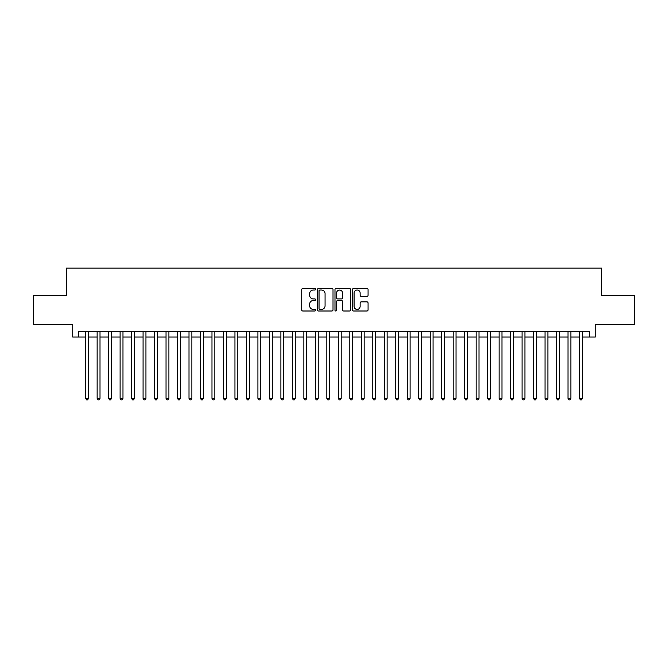 <?xml version="1.0" encoding="UTF-8"?>
<svg xmlns="http://www.w3.org/2000/svg" width="668" height="668" viewBox="0 0 668 668"><rect width="100%" height="100%" fill="white"/><g stroke="black" fill="none" stroke-linecap="round" stroke-linejoin="round"><path stroke-width="1" d="M315.622 289.236A0.793 0.793 0 0 0 314.837 288.451L302.863 288.451A1.127 1.127 0 0 0 301.736 289.578L301.736 309.868A1.127 1.127 0 0 0 302.863 310.996L314.837 310.996A0.793 0.793 0 0 0 315.622 310.202A0.793 0.793 0 0 0 314.837 309.418L313.284 309.418A3.607 3.607 0 0 1 309.676 305.81L309.676 304.115A3.607 3.607 0 0 1 313.284 300.508L314.837 300.508A0.793 0.793 0 0 0 315.622 299.723A0.793 0.793 0 0 0 314.837 298.93L313.284 298.93A3.607 3.607 0 0 1 309.676 295.323L309.676 293.636A3.607 3.607 0 0 1 313.284 290.029L314.837 290.029A0.793 0.793 0 0 0 315.622 289.236M366.941 296.392A1.127 1.127 0 0 0 368.068 295.264L368.068 289.578A1.127 1.127 0 0 0 366.941 288.451L353.639 288.451A1.127 1.127 0 0 0 352.512 289.578L352.512 309.868A1.127 1.127 0 0 0 353.639 310.996L366.941 310.996A1.127 1.127 0 0 0 368.068 309.868L368.068 302.988A1.127 1.127 0 0 0 366.941 301.861L361.254 301.861A1.127 1.127 0 0 0 360.127 302.988L360.127 306.395A3.014 3.014 0 0 1 357.113 309.418A3.014 3.014 0 0 1 354.09 306.395L354.09 293.043A3.014 3.014 0 0 1 357.113 290.029A3.014 3.014 0 0 1 360.127 293.043L360.127 295.264A1.127 1.127 0 0 0 361.254 296.392L366.941 296.392M78.473 337.039L78.473 331.303L589.527 331.303L589.527 337.039L595.263 337.039L595.263 324.414L634.6 324.414L634.6 295.699L601.584 295.699L601.584 268.135L66.416 268.135L66.416 295.699L33.4 295.699L33.4 324.414L72.737 324.414L72.737 337.039L85.654 337.039M333.015 289.578A1.127 1.127 0 0 0 331.887 288.451L318.586 288.451A1.127 1.127 0 0 0 317.459 289.578L317.459 309.868A1.127 1.127 0 0 0 318.586 310.996L331.887 310.996A1.127 1.127 0 0 0 333.015 309.868L333.015 289.578M336.113 288.451L349.414 288.451A1.127 1.127 0 0 1 350.541 289.578L350.541 309.868A1.127 1.127 0 0 1 349.414 310.996L343.719 310.996A1.127 1.127 0 0 1 342.592 309.868L342.592 301.635A1.127 1.127 0 0 0 341.465 300.508L337.691 300.508A1.127 1.127 0 0 0 336.563 301.635L336.563 310.202A0.793 0.793 0 0 1 335.779 310.996A0.793 0.793 0 0 1 334.985 310.202L334.985 289.578A1.127 1.127 0 0 1 336.113 288.451M88.527 337.039L97.136 337.039M100.008 337.039L108.625 337.039M111.489 337.039L120.106 337.039M122.979 337.039L131.588 337.039M134.46 337.039L143.077 337.039M145.95 337.039L154.558 337.039M157.431 337.039L166.04 337.039M168.912 337.039L177.529 337.039M180.402 337.039L189.011 337.039M191.883 337.039L200.492 337.039M203.364 337.039L211.981 337.039M214.854 337.039L223.463 337.039M226.335 337.039L234.952 337.039M237.816 337.039L246.434 337.039M249.306 337.039L257.915 337.039M260.787 337.039L269.404 337.039M272.268 337.039L280.886 337.039M283.758 337.039L292.367 337.039M295.239 337.039L303.856 337.039M306.729 337.039L315.338 337.039M318.21 337.039L326.819 337.039M329.691 337.039L338.309 337.039M341.181 337.039L349.79 337.039M352.662 337.039L361.271 337.039M364.144 337.039L372.761 337.039M375.633 337.039L384.242 337.039M387.114 337.039L395.732 337.039M398.596 337.039L407.213 337.039M410.085 337.039L418.694 337.039M421.566 337.039L430.184 337.039M433.048 337.039L441.665 337.039M444.537 337.039L453.146 337.039M456.019 337.039L464.636 337.039M467.508 337.039L476.117 337.039M478.989 337.039L487.598 337.039M490.471 337.039L499.088 337.039M501.96 337.039L510.569 337.039M513.441 337.039L522.05 337.039M524.923 337.039L533.54 337.039M536.412 337.039L545.021 337.039M547.894 337.039L556.511 337.039M559.375 337.039L567.992 337.039M570.864 337.039L579.473 337.039M582.346 337.039L589.527 337.039M319.822 290.029A0.793 0.793 0 0 0 319.037 290.814L319.037 308.624A0.793 0.793 0 0 0 319.822 309.418L321.458 309.418A3.607 3.607 0 0 0 325.065 305.81L325.065 293.636A3.607 3.607 0 0 0 321.458 290.029L319.822 290.029M342.592 293.093A3.014 3.014 0 0 0 339.578 290.079A3.014 3.014 0 0 0 336.563 293.093L336.563 297.803A1.127 1.127 0 0 0 337.691 298.93L341.465 298.93A1.127 1.127 0 0 0 342.592 297.803L342.592 293.093M88.527 331.303L88.527 398.37L85.654 398.37L85.654 331.303M88.527 398.37L87.667 399.865L86.514 399.865L85.654 398.37M100.008 331.303L100.008 398.37L97.136 398.37L97.136 331.303M100.008 398.37L99.148 399.865L97.996 399.865L97.136 398.37M111.489 331.303L111.489 398.37L108.625 398.37L108.625 331.303M111.489 398.37L110.629 399.865L109.485 399.865L108.625 398.37M122.979 331.303L122.979 398.37L120.106 398.37L120.106 331.303M122.979 398.37L122.119 399.865L120.966 399.865L120.106 398.37M134.46 331.303L134.46 398.37L131.588 398.37L131.588 331.303M134.46 398.37L133.6 399.865L132.448 399.865L131.588 398.37M145.95 331.303L145.95 398.37L143.077 398.37L143.077 331.303M145.95 398.37L145.081 399.865L143.937 399.865L143.077 398.37M157.431 331.303L157.431 398.37L154.558 398.37L154.558 331.303M157.431 398.37L156.571 399.865L155.419 399.865L154.558 398.37M168.912 331.303L168.912 398.37L166.04 398.37L166.04 331.303M168.912 398.37L168.052 399.865L166.908 399.865L166.04 398.37M180.402 331.303L180.402 398.37L177.529 398.37L177.529 331.303M180.402 398.37L179.533 399.865L178.389 399.865L177.529 398.37M191.883 331.303L191.883 398.37L189.011 398.37L189.011 331.303M191.883 398.37L191.023 399.865L189.871 399.865L189.011 398.37M203.364 331.303L203.364 398.37L200.492 398.37L200.492 331.303M203.364 398.37L202.504 399.865L201.36 399.865L200.492 398.37M214.854 331.303L214.854 398.37L211.981 398.37L211.981 331.303M214.854 398.37L213.994 399.865L212.841 399.865L211.981 398.37M226.335 331.303L226.335 398.37L223.463 398.37L223.463 331.303M226.335 398.37L225.475 399.865L224.323 399.865L223.463 398.37M237.816 331.303L237.816 398.37L234.952 398.37L234.952 331.303M237.816 398.37L236.956 399.865L235.812 399.865L234.952 398.37M249.306 331.303L249.306 398.37L246.434 398.37L246.434 331.303M249.306 398.37L248.446 399.865L247.294 399.865L246.434 398.37M260.787 331.303L260.787 398.37L257.915 398.37L257.915 331.303M260.787 398.37L259.927 399.865L258.775 399.865L257.915 398.37M272.268 331.303L272.268 398.37L269.404 398.37L269.404 331.303M272.268 398.37L271.408 399.865L270.264 399.865L269.404 398.37M283.758 331.303L283.758 398.37L280.886 398.37L280.886 331.303M283.758 398.37L282.898 399.865L281.746 399.865L280.886 398.37M295.239 331.303L295.239 398.37L292.367 398.37L292.367 331.303M295.239 398.37L294.379 399.865L293.227 399.865L292.367 398.37M306.729 331.303L306.729 398.37L303.856 398.37L303.856 331.303M306.729 398.37L305.861 399.865L304.717 399.865L303.856 398.37M318.21 331.303L318.21 398.37L315.338 398.37L315.338 331.303M318.21 398.37L317.35 399.865L316.198 399.865L315.338 398.37M329.691 331.303L329.691 398.37L326.819 398.37L326.819 331.303M329.691 398.37L328.831 399.865L327.687 399.865L326.819 398.37M341.181 331.303L341.181 398.37L338.309 398.37L338.309 331.303M341.181 398.37L340.313 399.865L339.169 399.865L338.309 398.37M352.662 331.303L352.662 398.37L349.79 398.37L349.79 331.303M352.662 398.37L351.802 399.865L350.65 399.865L349.79 398.37M364.144 331.303L364.144 398.37L361.271 398.37L361.271 331.303M364.144 398.37L363.283 399.865L362.139 399.865L361.271 398.37M375.633 331.303L375.633 398.37L372.761 398.37L372.761 331.303M375.633 398.37L374.773 399.865L373.621 399.865L372.761 398.37M387.114 331.303L387.114 398.37L384.242 398.37L384.242 331.303M387.114 398.37L386.254 399.865L385.102 399.865L384.242 398.37M398.596 331.303L398.596 398.37L395.732 398.37L395.732 331.303M398.596 398.37L397.736 399.865L396.592 399.865L395.732 398.37M410.085 331.303L410.085 398.37L407.213 398.37L407.213 331.303M410.085 398.37L409.225 399.865L408.073 399.865L407.213 398.37M421.566 331.303L421.566 398.37L418.694 398.37L418.694 331.303M421.566 398.37L420.706 399.865L419.554 399.865L418.694 398.37M433.048 331.303L433.048 398.37L430.184 398.37L430.184 331.303M433.048 398.37L432.188 399.865L431.044 399.865L430.184 398.37M444.537 331.303L444.537 398.37L441.665 398.37L441.665 331.303M444.537 398.37L443.677 399.865L442.525 399.865L441.665 398.37M456.019 331.303L456.019 398.37L453.146 398.37L453.146 331.303M456.019 398.37L455.159 399.865L454.006 399.865L453.146 398.37M467.508 331.303L467.508 398.37L464.636 398.37L464.636 331.303M467.508 398.37L466.64 399.865L465.496 399.865L464.636 398.37M478.989 331.303L478.989 398.37L476.117 398.37L476.117 331.303M478.989 398.37L478.129 399.865L476.977 399.865L476.117 398.37M490.471 331.303L490.471 398.37L487.598 398.37L487.598 331.303M490.471 398.37L489.611 399.865L488.467 399.865L487.598 398.37M501.96 331.303L501.96 398.37L499.088 398.37L499.088 331.303M501.96 398.37L501.092 399.865L499.948 399.865L499.088 398.37M513.441 331.303L513.441 398.37L510.569 398.37L510.569 331.303M513.441 398.37L512.581 399.865L511.429 399.865L510.569 398.37M524.923 331.303L524.923 398.37L522.05 398.37L522.05 331.303M524.923 398.37L524.063 399.865L522.919 399.865L522.05 398.37M536.412 331.303L536.412 398.37L533.54 398.37L533.54 331.303M536.412 398.37L535.552 399.865L534.4 399.865L533.54 398.37M547.894 331.303L547.894 398.37L545.021 398.37L545.021 331.303M547.894 398.37L547.034 399.865L545.881 399.865L545.021 398.37M559.375 331.303L559.375 398.37L556.511 398.37L556.511 331.303M559.375 398.37L558.515 399.865L557.371 399.865L556.511 398.37M570.864 331.303L570.864 398.37L567.992 398.37L567.992 331.303M570.864 398.37L570.004 399.865L568.852 399.865L567.992 398.37M582.346 331.303L582.346 398.37L579.473 398.37L579.473 331.303M582.346 398.37L581.486 399.865L580.333 399.865L579.473 398.37"/></g></svg>
